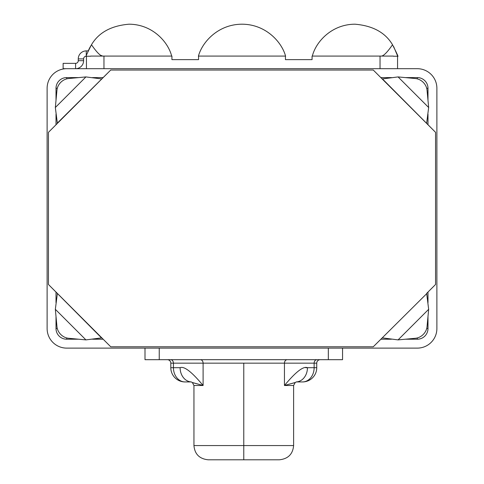 <?xml version="1.0" encoding="UTF-8"?>
<svg xmlns="http://www.w3.org/2000/svg" width="484" height="484" viewBox="0 0 484 484"><rect width="100%" height="100%" fill="white"/><g stroke="black" fill="none" stroke-linecap="round" stroke-linejoin="round"><path stroke-width="0.73" d="M436.883 88.27A19.578 19.578 0 0 0 417.311 68.692L66.689 68.692A19.578 19.578 0 0 0 47.117 88.27L47.117 328.539A19.578 19.578 0 0 0 66.689 348.117L417.311 348.117A19.578 19.578 0 0 0 436.883 328.539L436.883 88.27L436.883 328.539A19.578 19.578 0 0 1 417.311 348.117L66.689 348.117A19.578 19.578 0 0 1 47.117 328.539L47.117 88.27A19.578 19.578 0 0 1 66.689 68.692L417.311 68.692A19.578 19.578 0 0 1 436.883 88.27M427.989 292.058L427.989 302.694L427.989 292.058M427.989 316.5L427.989 328.539A10.678 10.678 0 0 1 417.311 339.217L405.265 339.217L417.311 339.217A10.678 10.678 0 0 0 427.989 328.539L426.7 328.539L427.989 328.539L427.989 316.5M391.459 339.217L380.823 339.217L391.459 339.217M103.177 339.217L92.541 339.217L103.177 339.217M78.735 339.217L66.689 339.217A10.678 10.678 0 0 1 56.011 328.539L56.011 316.5L56.011 328.539A10.678 10.678 0 0 0 66.689 339.217L66.689 337.935L66.689 339.217L78.735 339.217M56.011 302.694L56.011 292.058L56.011 302.694M56.011 124.757L56.011 114.121L56.011 124.757M56.011 100.315L56.011 88.27A10.678 10.678 0 0 1 66.689 77.591L78.735 77.591L66.689 77.591A10.678 10.678 0 0 0 56.011 88.27L57.3 88.27L56.011 88.27L56.011 100.315M92.541 77.591L103.177 77.591L92.541 77.591M380.823 77.591L391.459 77.591L380.823 77.591M405.265 77.591L417.311 77.591A10.678 10.678 0 0 1 427.989 88.27L427.989 100.315L427.989 88.27A10.678 10.678 0 0 0 417.311 77.591L417.311 78.874L417.311 77.591L405.265 77.591M427.989 114.121L427.989 124.757L427.989 114.121M56.011 328.539L57.3 328.539L56.011 328.539M66.689 77.591L66.689 78.874L66.689 77.591M427.989 88.27L426.7 88.27L427.989 88.27M417.311 339.217L417.311 337.935L417.311 339.217M208.187 459.8C199.456 458.874 194.713 454.131 193.945 445.564L193.945 385.494L203.105 385.494L203.105 363.157L243.779 363.157L243.779 445.564L193.945 445.564L243.779 445.564L243.779 363.157L284.453 363.157L284.453 385.494L293.613 385.494L293.613 445.564L243.779 445.564L293.613 445.564C292.85 454.131 288.101 458.874 279.377 459.8L243.779 459.8L243.779 445.564L243.779 459.8L208.187 459.8L279.377 459.8M302.512 381.936L296.256 381.936L302.512 381.936A14.236 11.622 -90 0 0 314.134 367.695L314.134 363.157L316.748 363.157L316.748 367.695L314.134 367.695L314.134 363.157L284.453 363.157L284.453 385.494C295.76 371.875 303.426 365.946 307.449 367.695L314.134 367.695A14.236 11.622 90 0 1 302.512 381.936A14.236 14.236 0 0 0 316.748 367.695A14.236 14.236 0 0 1 302.512 381.936M191.144 381.876L192.342 382.523L193.945 385.494L203.105 385.494C191.797 371.875 184.132 365.946 180.115 367.695L173.429 367.695A14.236 11.622 90 0 0 185.045 381.936A14.236 11.622 -90 0 1 173.429 367.695L170.81 367.695A14.236 14.236 0 0 0 185.045 381.936L191.301 381.936L185.045 381.936A14.236 14.236 0 0 1 170.81 367.695L170.81 363.157L173.429 363.157L173.429 367.695L180.115 367.695C184.132 365.946 191.797 371.875 203.105 385.494L203.105 363.157L173.429 363.157L173.429 367.695L170.81 367.695L170.81 363.157A3.473 3.473 0 0 0 167.337 359.691A3.473 3.473 0 0 1 170.81 363.157L173.429 363.157A3.473 2.831 90 0 0 170.592 359.691A3.473 2.831 -90 0 1 173.429 363.157L203.105 363.157A3.473 2.831 90 0 0 200.273 359.691A3.473 2.831 -90 0 1 203.105 363.157L284.453 363.157A3.473 2.831 90 0 1 287.284 359.691A3.473 2.831 -90 0 0 284.453 363.157L314.134 363.157A3.473 2.831 90 0 1 316.966 359.691A3.473 2.831 -90 0 0 314.134 363.157L316.748 363.157L316.748 367.695L307.449 367.695C303.426 365.946 295.76 371.875 284.453 385.494L293.613 385.494L295.216 382.523L296.42 381.876M305.676 367.695L307.449 367.695L305.676 367.695M342.557 359.691L145 359.691L145 348.117L145 359.691L328.321 359.691L328.321 348.117L328.321 359.691L342.557 359.691L342.557 348.117L342.557 359.691M159.242 348.117L159.242 359.691L159.242 348.117M316.748 363.157A3.473 3.473 -90 0 1 320.22 359.691A3.473 3.473 90 0 0 316.748 363.157M192.305 382.499L203.105 385.494L192.451 382.59M295.137 382.572L284.453 385.494L295.252 382.499M296.287 381.924A14.236 11.622 -90 0 0 307.449 367.695A14.236 11.622 -90 0 1 296.287 381.924M191.222 381.918A14.236 11.622 90 0 1 180.115 367.695A14.236 11.622 90 0 0 191.277 381.924M90.599 56.084L171.929 56.084L103.963 56.084L103.963 68.692L103.963 56.084L90.599 56.084M86.442 68.692L86.442 56.235L86.442 68.692M380.037 68.692L380.037 56.084L312.071 56.084L312.071 59.641L285.445 59.641L285.445 56.084L198.555 56.084L198.555 59.641L171.929 59.641L171.929 56.084L171.929 59.641L198.555 59.641L198.555 56.084L285.445 56.084L285.445 59.641L312.071 59.641L312.071 56.084L393.401 56.084L380.037 56.084L380.037 68.692M397.558 56.235L397.558 68.692L397.558 56.235M426.652 293.721L373.261 346.786L110.739 346.786L48.448 284.489L48.448 132.32L110.739 70.029L373.261 70.029L435.552 132.32L435.552 284.489L426.652 293.389L428.661 309.306L427.033 326.7A11.568 9.589 -45 0 1 415.466 338.268A11.568 9.589 135 0 0 427.033 326.7L428.661 309.306L398.072 339.895L428.661 309.306L426.652 293.389L435.552 284.489L435.552 132.32L382.487 78.928L398.072 76.92L415.466 78.547A11.568 9.589 -135 0 1 427.033 90.115A11.568 9.589 45 0 0 415.466 78.547L398.072 76.92L428.661 107.508L398.072 76.92L382.154 78.928L373.261 70.029L110.739 70.029L57.348 123.093L55.339 107.508L56.967 90.115A11.568 9.589 135 0 1 68.534 78.547A11.568 9.589 -45 0 0 56.967 90.115L55.339 107.508L85.928 76.92L55.339 107.508L57.348 123.42L48.448 132.32L48.448 284.489L101.513 337.886L85.928 339.895L68.534 338.268A11.568 9.589 45 0 1 56.967 326.7A11.568 9.589 -135 0 0 68.534 338.268L85.928 339.895L55.339 309.306L85.928 339.895L101.846 337.886L110.739 346.786L373.261 346.786L426.652 293.721M56.967 326.7L55.339 309.306L57.348 293.721L55.339 309.306L56.967 326.7M68.534 78.547L85.928 76.92L101.513 78.928L85.928 76.92L68.534 78.547M427.033 90.115L428.661 107.508L426.652 123.093L428.661 107.508L427.033 90.115M415.466 338.268L398.072 339.895L382.487 337.886L398.072 339.895L415.466 338.268M89.873 47.474L88.203 50.899L86.267 50.899L86.267 56.235A2.668 2.668 0 0 0 83.599 58.903A2.668 2.668 0 0 1 86.267 56.235L90.599 56.235L86.267 56.235C85.353 57.269 87.09 53.44 91.482 44.752C87.09 53.44 85.353 57.269 86.267 56.235L86.267 50.899L88.203 50.899L90.768 45.907M285.602 56.235C281.9 42.175 265.922 24.261 242 24.2C218.078 24.261 202.1 42.175 198.398 56.235C202.1 42.175 218.078 24.261 242 24.2C218.078 24.261 202.1 42.175 198.398 56.235L198.398 56.235C202.1 42.175 218.078 24.261 242 24.2C265.922 24.261 281.9 42.175 285.602 56.235L285.602 56.235C281.9 42.175 265.922 24.261 242 24.2C265.922 24.261 281.9 42.175 285.602 56.235M355.014 24.2C331.395 24.267 315.749 42.162 312.343 56.084C315.749 42.162 331.395 24.267 355.014 24.2C372.819 25.725 385.318 32.573 392.518 44.752C396.916 53.464 398.653 57.294 397.733 56.235L393.401 56.235L397.733 56.235C398.653 57.294 396.916 53.464 392.518 44.752C387.224 52.381 383.455 56.156 381.198 56.084C383.455 56.156 387.224 52.381 392.518 44.752C385.318 32.573 372.819 25.725 355.014 24.2M128.986 24.2C111.181 25.725 98.682 32.573 91.482 44.752C96.776 52.381 100.545 56.156 102.802 56.084C100.545 56.156 96.776 52.381 91.482 44.752C98.682 32.573 111.181 25.725 128.986 24.2C152.599 24.267 168.251 42.162 171.657 56.084C168.251 42.162 152.599 24.267 128.986 24.2M397.727 56.217L393.637 46.597M86.267 50.899A8.01 8.01 0 0 0 78.263 58.903A8.01 8.01 0 0 1 86.267 50.899M83.599 58.903L78.263 58.903L78.263 60.688L78.263 58.903L83.599 58.903L83.599 60.688L83.599 58.903M83.599 60.688L78.263 60.688A2.668 2.668 0 0 1 75.589 63.356A2.668 2.668 0 0 0 78.263 60.688L83.599 60.688A8.01 8.01 0 0 1 75.589 68.692A8.01 8.01 0 0 0 83.599 60.688M75.589 68.692L75.589 63.356L63.132 63.356L75.589 63.356L75.589 68.692L63.132 68.692L63.132 63.356L63.132 68.692L75.589 68.692M101.301 55.515L102.433 55.981M397.406 55.17L397.733 56.235"/></g></svg>
